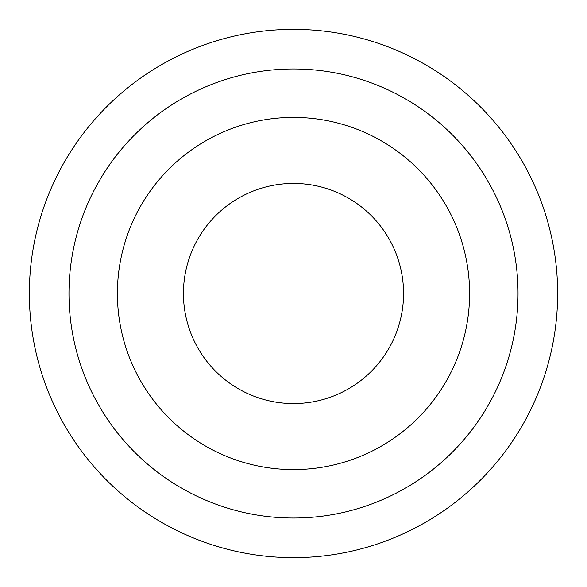 <?xml version="1.0" encoding="UTF-8"?>
<svg xmlns="http://www.w3.org/2000/svg" width="587" height="587" viewBox="0 0 587 587"><rect width="100%" height="100%" fill="white"/><g stroke="black" fill="none" stroke-linecap="round" stroke-linejoin="round"><path stroke-width="0.88" d="M469.6 293.5A176.1 176.1 0 0 0 293.5 117.4A176.1 176.1 0 0 0 117.4 293.5A176.1 176.1 0 0 0 293.5 469.6A176.1 176.1 0 0 0 469.6 293.5M29.35 293.5A264.15 264.15 0 0 0 293.5 557.65A264.15 264.15 0 0 0 557.65 293.5A264.15 264.15 0 0 0 293.5 29.35A264.15 264.15 0 0 0 29.35 293.5M68.972 293.5A224.528 224.528 0 0 0 293.5 518.028A224.528 224.528 0 0 0 518.028 293.5A224.528 224.528 0 0 0 293.5 68.972A224.528 224.528 0 0 0 68.972 293.5M403.562 293.5A110.062 110.062 0 0 0 293.5 183.438A110.062 110.062 0 0 0 183.438 293.5A110.062 110.062 0 0 0 293.5 403.562A110.062 110.062 0 0 0 403.562 293.5"/></g></svg>
